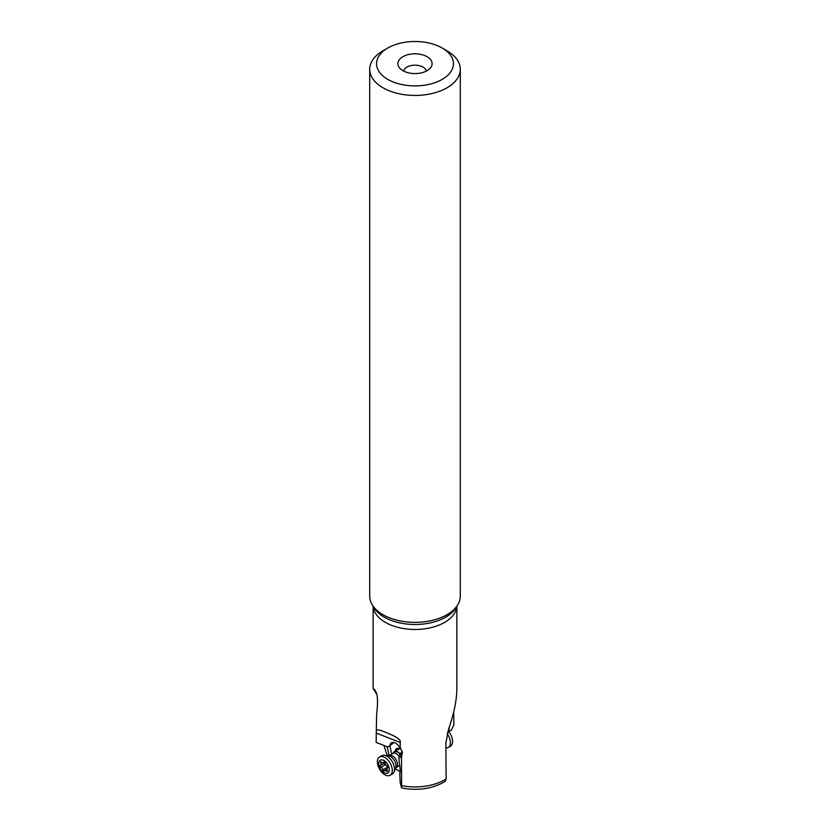 <?xml version="1.0" encoding="UTF-8"?>
<svg xmlns="http://www.w3.org/2000/svg" width="830" height="830" viewBox="0 0 830 830"><rect width="100%" height="100%" fill="white"/><g stroke="black" fill="none" stroke-linecap="round" stroke-linejoin="round"><path stroke-width="1.25" d="M376.374 733.139L400.205 742.445C401.274 739.893 396.346 736.501 385.4 732.247C379.476 729.757 376.447 729.238 376.301 730.691L376.146 742.414L387.185 746.73A7.128 4.109 -120.1 0 1 388.253 746.886L389.623 745.9L390.712 743.172C393.659 741.294 396.833 742.943 400.236 748.089L402.426 752.177L401.481 757.012L401.637 785.657A41.863 24.174 0 0 0 446.146 778.903L445.855 743.203L448.615 729.114C454.031 713.489 456.78 699.981 456.863 688.578L456.863 606.294M400.205 742.445L400.236 748.089M453.699 712.005L453.854 725.005L451.23 730.307L447.712 731.904M383.865 745.423L386.842 754.314L388.336 755.798M374.859 689.917L373.137 688.578L376.561 693.911M375.471 690.965L374.247 689.211C375.554 691.961 379.165 692.262 376.623 714.485L376.301 730.691M389.623 745.9L394.053 742.466M401.699 756.265L401.699 756.244C400.869 756.587 400.631 755.487 401.004 752.955L398.877 756.057L399.261 762.78C400.247 767.906 400.423 771.578 399.801 773.778L400.185 782.628L401.44 787.4L401.637 785.657M401.699 756.244L401.481 757.012M400.983 757.572L398.877 756.057A6.931 3.994 -120.1 0 0 394.416 753.152A6.931 3.994 59.9 0 0 392.86 753.464L393.026 753.329A7.698 4.441 59.9 0 1 393.057 753.235A7.698 4.441 59.9 0 1 394.281 751.752A7.698 4.441 59.9 0 1 396.014 751.399A7.698 4.441 59.9 0 1 400.143 753.723M402.706 788.199L401.44 787.597L400.185 782.628M402.675 788.199C418.984 790.907 433.219 788.593 445.368 781.258L446.146 778.903M448.833 731.023L449.352 726.976M376.073 692.355L376.27 692.946M400.153 771.651L395.298 768.85M391.604 754.2L389.924 745.672M400.641 748.556L396.678 748.484L394.852 751.42M387.122 746.699L389.197 755.601M402.363 751.876L400.278 753.474M445.876 742.041L445.866 744.199M395.163 751.243A9.41 5.426 59.9 0 1 396.833 748.401M401.087 749.158A8.559 4.928 -120.1 0 0 396.024 750.745M426.35 71.09A11.413 6.588 0 0 0 418.818 65.56A11.413 6.588 0 0 0 406.928 67.106A11.413 6.588 0 0 0 403.65 71.09M427.108 70.685A17.119 9.887 0 0 0 430.625 67.728A17.119 9.887 0 0 0 424.711 55.558A17.119 9.887 0 0 0 402.892 56.71A17.119 9.887 0 0 0 399.375 67.728A17.119 9.887 0 0 0 427.108 70.685M447.028 50.796L442.183 48.005A38.439 22.192 180 0 1 442.183 79.389A38.439 22.192 180 0 1 387.818 79.389A38.439 22.192 180 0 1 387.818 48.005A38.439 22.192 180 0 1 442.183 48.005L447.028 50.796A45.287 26.145 0 0 1 460.287 69.284L460.287 596.199A45.287 26.145 0 0 1 457.755 604.821A45.287 26.145 0 0 1 382.972 614.688A45.287 26.145 0 0 1 372.245 604.821A45.287 26.145 0 0 1 369.713 596.199L369.713 69.284A45.287 26.145 0 0 0 382.972 87.773A45.287 26.145 0 0 0 432.337 93.448A45.287 26.145 0 0 0 460.287 69.284M387.818 48.005L382.972 50.796A45.287 26.145 0 0 0 369.713 69.284M445.897 747.975A10.551 6.111 -119.9 0 0 448.21 747.498A10.551 6.111 -119.9 0 0 447.204 733.71M448.439 731.209A10.551 6.111 60.1 0 1 450.42 746.222L448.21 747.498M381.759 755.715A10.551 6.08 59.9 0 1 384.124 755.238A10.551 6.08 59.9 0 1 384.363 755.269A10.551 6.08 59.9 0 1 392.32 761.795A10.551 6.08 59.9 0 1 394.043 771.942A10.551 6.08 59.9 0 1 392.351 773.975L390.131 775.262A10.551 6.08 59.9 0 1 387.766 775.739A10.551 6.08 -120.1 0 1 378.656 767.387A10.551 6.08 -120.1 0 1 379.549 757.002L381.759 755.715M379.549 757.002A10.551 6.08 -120.1 0 1 381.914 756.524A10.551 6.08 59.9 0 1 391.708 766.733A10.551 6.08 59.9 0 1 390.131 775.262M381.976 759.844A7.418 4.275 59.9 0 1 388.855 767.024A7.418 4.275 59.9 0 1 386.095 773.353A7.418 4.275 59.9 0 1 379.206 766.183A7.418 4.275 59.9 0 1 381.976 759.844M387.029 771.464A1.058 0.612 -120.1 0 0 387.32 770.313A2.303 1.328 59.9 0 1 387.444 767.885A2.303 1.328 59.9 0 1 387.6 767.823A1.058 0.612 -120.1 0 0 387.029 765.955A2.303 1.328 59.9 0 1 385.182 763.278A1.058 0.612 -120.1 0 0 383.74 762.251A2.303 1.328 59.9 0 1 383.387 762.677A2.303 1.328 59.9 0 1 382.869 762.78A2.303 1.328 59.9 0 1 381.613 762.065A1.058 0.612 -120.1 0 0 380.742 762.895A2.303 1.328 59.9 0 1 380.628 765.312A2.303 1.328 59.9 0 1 380.462 765.385A1.058 0.612 -120.1 0 0 381.032 767.242A2.303 1.328 59.9 0 1 382.889 769.918A1.058 0.612 -120.1 0 0 384.321 770.956A2.303 1.328 59.9 0 1 384.684 770.53A2.303 1.328 59.9 0 1 386.458 771.143A1.058 0.612 -120.1 0 0 387.029 771.464M387.195 768.113L387.019 765.955M385.784 764.855L384.269 763.932L385.016 762.77L380.628 765.312M456.822 606.357A41.863 24.174 180 0 1 430.158 627.822A41.863 24.174 180 0 1 385.4 622.386A41.863 24.174 180 0 1 373.178 606.357M372.245 604.821L373.957 607.664A43.471 25.097 0 0 0 384.259 617.136A43.471 25.097 180 0 0 456.044 607.664L457.755 604.821M393.057 753.235L393.005 753.36A7.543 4.347 59.9 0 1 395.858 751.658A7.543 4.347 -120.1 0 1 399.987 754.014M392.86 753.464L389.094 755.653A6.931 3.994 59.9 0 1 390.65 755.341A6.931 3.994 59.9 0 1 396.636 760.83A6.931 3.994 59.9 0 1 396.055 767.646L399.738 765.509M388.419 755.808A7.698 4.441 59.9 0 1 388.596 755.829A7.698 4.441 59.9 0 1 394.395 760.591A7.698 4.441 59.9 0 1 395.651 767.989L396.055 767.646M387.423 770.572L386.458 771.143M387.185 767.428L382.889 769.918M385.327 764.752L381.032 767.242M384.757 762.895L380.763 765.219M381.821 762.272L380.742 762.895M385.276 763.776A11.672 3.579 -17 0 0 384.269 763.932M373.137 606.294L373.137 688.578M394.281 751.752L399.572 748.691M389.094 755.653L388.554 755.829M388.596 755.829L384.363 755.269M395.651 767.989L394.043 771.942M386.977 769.192L384.684 770.53M384.394 762.085L383.387 762.677"/></g></svg>

